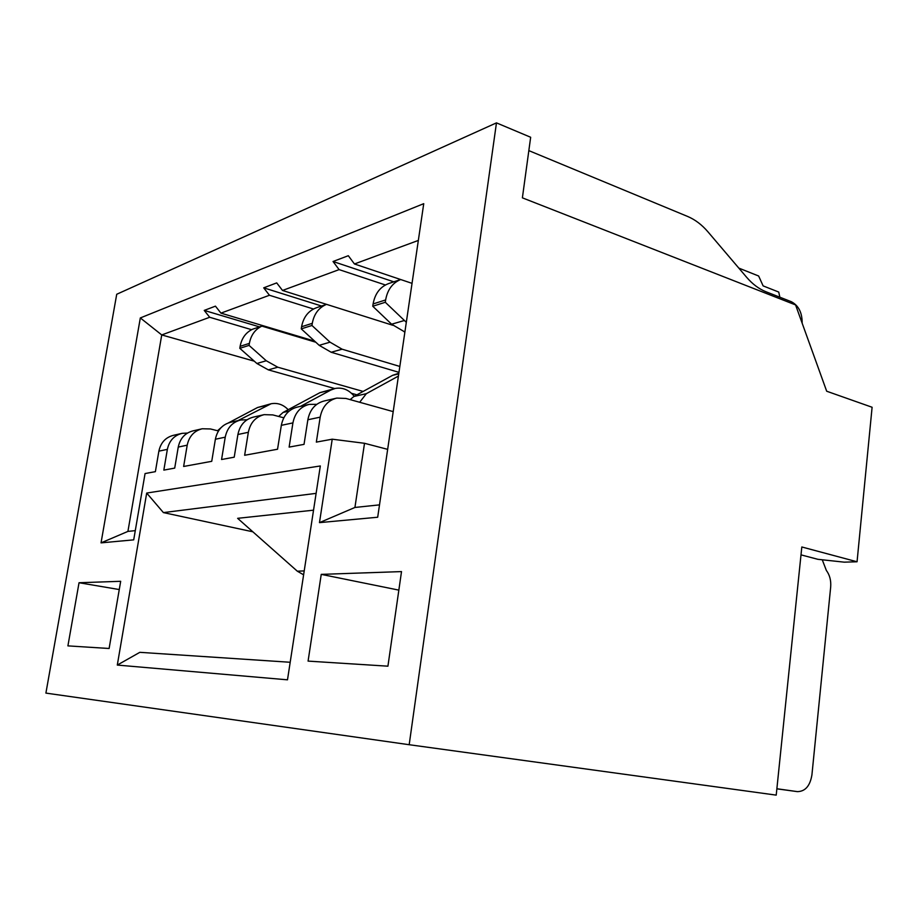 <?xml version="1.0" encoding="UTF-8"?>
<svg xmlns="http://www.w3.org/2000/svg" width="918" height="918" viewBox="0 0 918 918"><rect width="100%" height="100%" fill="white"/><g stroke="black" fill="none" stroke-linecap="round" stroke-linejoin="round"><path stroke-width="1.38" d="M217.52 430.737L223.487 425.516M259.519 326.888L204.232 310.41L215.443 306.153L220.951 313.13L269.444 295.263L313.463 309.01M220.951 313.13L314.61 341.129M496.466 122.874L530.661 137.264L522.388 197.84L795.573 304.925L826.693 391.229L872.1 407.259L857.056 561.77L801.816 546.979L776.215 795.126L409.187 744.716L45.9 693.101L116.724 294.265L496.466 122.874L409.187 744.716M247.034 419.778L240.745 419.985L230.762 422.257C222.431 424.403 217.302 430.06 215.374 439.252L211.737 461.318L183.634 466.47L187.203 445.184C189.097 436.325 194.111 430.84 202.235 428.763L193.17 430.829C185.103 432.894 180.135 438.311 178.253 447.066L174.707 468.111L163.84 470.108L167.363 449.372C169.222 440.732 174.145 435.384 182.131 433.342L187.479 433.055M387.66 449.35L364.515 443.291L332.224 439.194L319.475 522.629L377.688 517.236L423.737 203.67L140.328 317.938L101.037 542.871L133.707 539.853L145.067 473.55L155.383 471.657L158.871 451.151C160.73 442.614 165.607 437.335 173.525 435.304L182.131 433.342M332.224 439.194L316.343 442.109L320.187 417.151C322.252 406.777 327.795 400.42 336.803 398.091L324.341 400.936C315.402 403.243 309.905 409.508 307.863 419.755L304.03 444.369L289.124 447.1L292.922 422.9C294.953 412.836 300.393 406.651 309.228 404.379L297.512 407.041C288.745 409.313 283.352 415.406 281.333 425.344L277.546 449.235L244.636 455.271L248.342 432.298C250.316 422.739 255.583 416.852 264.132 414.649L253.575 417.059C245.095 419.239 239.873 425.057 237.911 434.501L234.216 457.187L221.571 459.505L225.231 437.175C227.182 427.868 232.346 422.142 240.745 419.985M146.696 493.058L117.297 665.068L287.495 679.825L320.325 465.965L146.696 493.058L163.415 512.6L316.113 493.368M120.683 581.301L79.04 582.735L67.909 645.882L109.116 648.487L120.683 581.301M321.243 574.37L401.51 571.593L387.924 666.181L308.081 661.109L321.243 574.37L398.848 590.125M101.037 542.871L127.923 531.407L161.74 334.932L140.328 317.938M135.279 530.627L127.923 531.407M204.232 310.41L209.683 317.272L251.601 329.688M418.333 240.436L354.44 263.971L348.312 255.709L333.039 261.504L339.098 269.617L282.514 290.455L276.708 282.893L263.707 287.827L269.444 295.263M254.286 361.176L161.74 334.932L209.683 317.272M319.475 522.629L354.933 507.459L379.513 504.866M364.515 443.291L354.933 507.459M393.202 411.62L345.937 398.446L336.803 398.091M316.733 404.345L309.228 404.379M283.777 417.805L272.818 414.913L264.132 414.649M202.235 428.763L210.474 428.958L218.461 430.967M117.297 665.068L139.823 652.331L290.191 662.268M119.26 589.551L79.04 582.735M779.852 297.202L778.739 292.062L763.122 285.888L758.647 276.008L738.806 268.09M857.056 561.77L844.25 562.16L817.881 559.314L801.001 554.862M163.415 512.6L252.852 531.797M303.617 574.829L297.317 571.191L237.636 518.326L313.543 510.178M776.88 788.746L797.386 791.626C805.235 791.5 810.078 785.923 811.925 774.884L830.675 587.061C831.18 580.532 829.734 574.989 826.349 570.434L822.459 560.313M802.16 323.193C802.229 312.717 798.614 305.556 791.339 301.712L765.933 291.74C758.968 288.963 752.553 284.167 746.69 277.351L707.916 231.795C701.857 224.715 695.075 219.597 687.571 216.43L528.837 150.621M776.869 788.826L779.13 789.147M321.552 306.015L263.707 287.827M363.126 391.435L277.787 367.211L266.266 360.763L249.053 345.386L249.375 343.378C250.924 335.173 255.089 329.413 261.859 326.108L315.792 342.219M238.003 420.605L271.085 403.759C277.534 402.589 283.237 404.574 288.206 409.692M334.703 388.555L268.32 369.862L256.891 363.494L239.805 348.312L240.126 346.327C241.675 338.214 245.806 332.511 252.53 329.229L261.859 326.108M228.456 422.888L257.533 407.523L271.085 403.759M356.93 394.82L351.502 393.294M354.44 263.971L412.033 283.352M249.053 345.386L239.805 348.312M398.423 376.082L366.339 393.673L359.672 402.279M385.296 302.274L372.754 306.245L373.098 303.938C375.06 293.29 380.442 286.439 389.221 283.364L400.684 279.531C392.479 282.928 387.465 289.732 385.64 299.945L385.296 302.274L406.318 322.31M311.948 325.477L301.253 328.862L301.586 326.739C303.479 316.859 308.632 310.468 317.02 307.541L326.521 304.351C318.787 307.622 314.036 313.945 312.292 323.32L311.948 325.477L330.032 342.173L342.116 349.196L399.835 366.454M354.245 396.289C348.943 389.794 342.586 387.178 335.196 388.44L330.836 390.047L300.553 406.353M282.514 290.455L392.766 325.27M301.253 328.862L319.189 345.329L331.18 352.26L398.963 372.352M335.196 388.44L319.969 392.64L283.077 412.446L278.636 416.451M333.039 261.504L393.811 281.826M372.754 306.245L391.607 324.215L404.884 332.029M366.339 393.673L353.912 396.473L350.137 399.617M353.912 396.473L392.571 375.347L398.745 373.867M398.837 373.236L392.571 375.347M385.376 284.982L339.098 269.617M158.871 451.151L167.363 449.372M307.863 419.755L320.187 417.151M281.333 425.344L292.922 422.9M237.911 434.501L248.342 432.298M215.374 439.252L225.231 437.175M178.253 447.066L187.203 445.184M779.049 789.136L797.283 791.614M297.317 571.191L304.214 570.916M240.126 346.327L249.375 343.378M266.266 360.763L256.891 363.494M268.32 369.862L277.787 367.211M257.533 407.523L266.931 405.286M301.586 326.739L312.292 323.32M404.953 331.605L404.184 331.811M404.299 320.52L391.607 324.215M373.098 303.938L385.64 299.945M342.116 349.196L331.18 352.26M330.032 342.173L319.189 345.329M289.159 411.069L283.077 412.446M319.969 392.64L330.836 390.047"/></g></svg>
